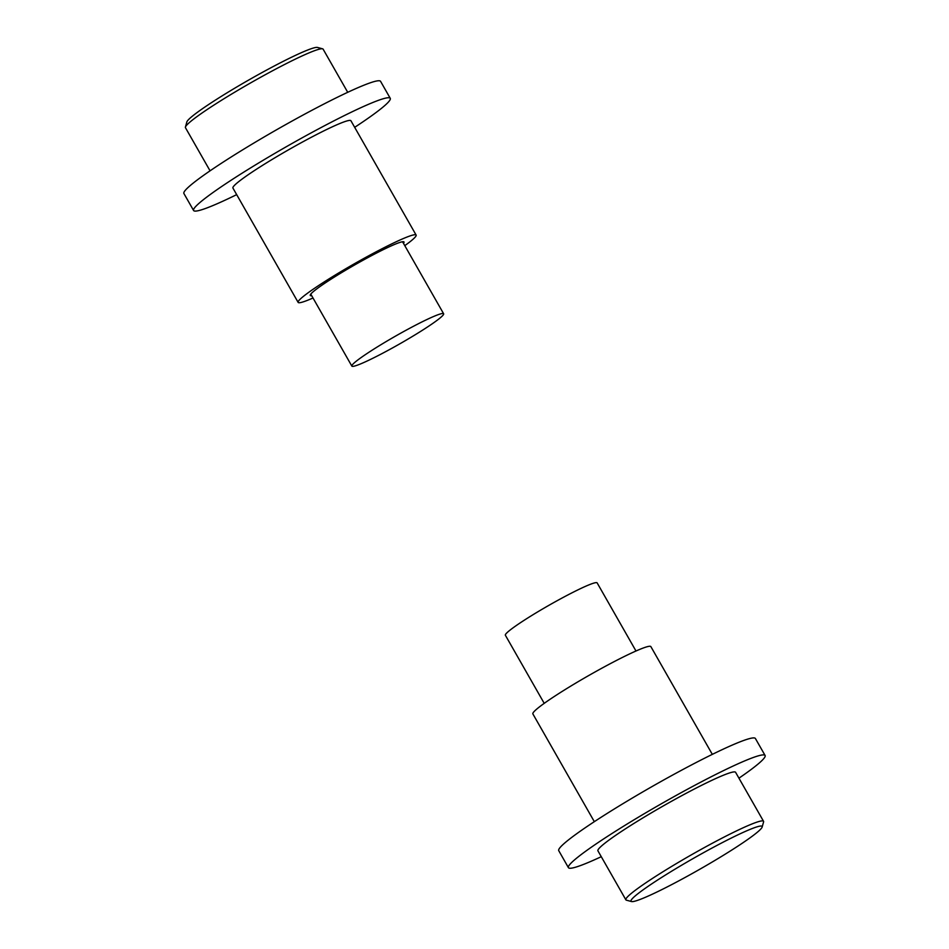 <?xml version="1.0" encoding="UTF-8"?>
<svg xmlns="http://www.w3.org/2000/svg" width="949" height="949" viewBox="0 0 949 949"><rect width="100%" height="100%" fill="white"/><g stroke="black" fill="none" stroke-linecap="round" stroke-linejoin="round"><path stroke-width="1.42" d="M185.423 127.071L186.846 121.97A75.469 6.299 -29.7 0 1 275.637 65.267A75.469 6.299 -29.7 0 1 317.488 47.45L322.601 48.826A79.242 6.619 150.3 0 0 278.662 67.545A79.242 6.619 150.3 0 0 185.423 127.071A79.242 6.619 150.3 0 0 185.458 127.7L210.061 170.82M236.681 194.64A113.204 9.454 -29.7 0 1 193.596 210.5A113.204 9.454 -29.7 0 1 326.741 124.568A113.204 9.454 -29.7 0 1 390.253 98.328A113.204 9.454 -29.7 0 1 354.677 127.332M193.596 210.5L183.904 193.513A113.204 9.454 -29.7 0 1 317.061 107.581A113.204 9.454 -29.7 0 1 380.573 81.341L390.253 98.328M381.498 353.858A52.824 4.413 -29.7 0 1 351.854 366.1A52.824 4.413 -29.7 0 1 413.989 326.005A52.824 4.413 -29.7 0 1 443.634 313.763A52.824 4.413 -29.7 0 1 381.498 353.858M347.725 92.302L323.123 49.17A79.242 6.619 150.3 0 0 322.601 48.826M719.781 843.934A75.469 6.299 150.3 0 0 631.512 901.55A75.469 6.299 150.3 0 0 673.363 883.733A75.469 6.299 150.3 0 0 762.154 827.03A75.469 6.299 150.3 0 0 719.781 843.934M631.512 901.55L626.399 900.174A79.242 6.619 -29.7 0 1 625.877 899.83A79.242 6.619 -29.7 0 1 719.081 839.675A79.242 6.619 -29.7 0 1 763.542 821.3A79.242 6.619 -29.7 0 1 763.577 821.929L762.154 827.03M625.877 899.83L597.929 850.838A79.242 6.619 -29.7 0 1 691.133 790.683A79.242 6.619 -29.7 0 1 735.594 772.308L763.542 821.3M601.275 856.698A113.204 9.454 -29.7 0 1 568.427 867.659A113.204 9.454 -29.7 0 1 701.584 781.727A113.204 9.454 -29.7 0 1 765.096 755.487A113.204 9.454 -29.7 0 1 738.939 778.18M568.427 867.659L558.747 850.672A113.204 9.454 -29.7 0 1 691.892 764.74A113.204 9.454 -29.7 0 1 755.404 738.5L765.096 755.487M635.984 651.002L597.146 582.9A52.824 4.413 150.3 0 0 567.502 595.142A52.824 4.413 150.3 0 0 505.366 635.237L544.216 703.351M403.467 243.359A53.963 4.508 150.3 0 0 404.001 241.995A53.963 4.508 150.3 0 0 373.728 254.498A53.963 4.508 150.3 0 0 310.264 295.459A53.963 4.508 150.3 0 0 311.699 295.697M404.784 245.649A67.925 5.67 150.3 0 0 416.125 235.079A67.925 5.67 150.3 0 0 378.022 250.821A67.925 5.67 150.3 0 0 298.128 302.375A67.925 5.67 150.3 0 0 313.016 297.998M416.125 235.079L350.928 120.76A67.925 5.67 150.3 0 0 312.814 136.502A67.925 5.67 150.3 0 0 232.932 188.068L298.128 302.375M712.319 754.36L650.872 646.625A67.925 5.67 150.3 0 0 612.757 662.366A67.925 5.67 150.3 0 0 532.875 713.921L594.323 821.668M351.854 366.1L310.786 294.107M443.634 313.763L402.566 241.758"/></g></svg>

